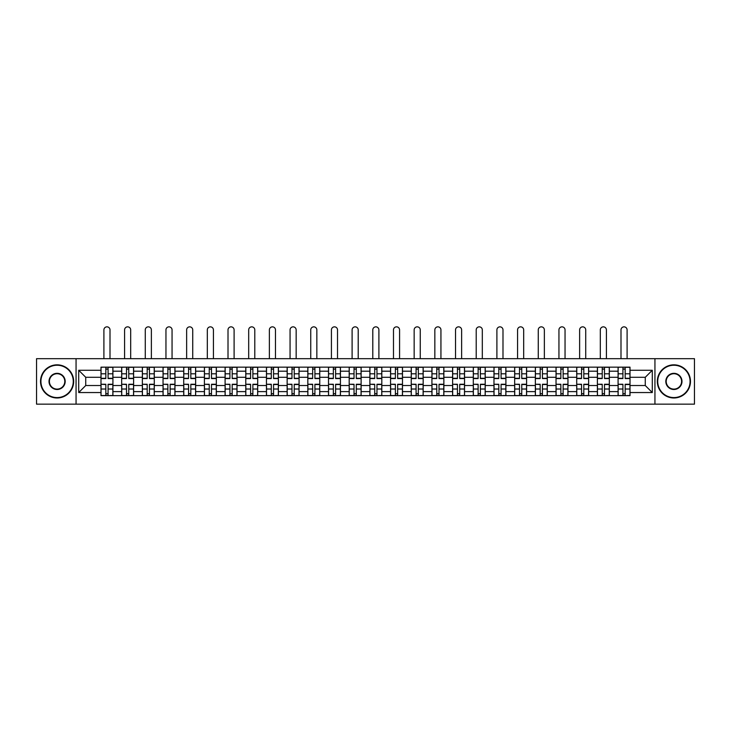 <?xml version="1.0" encoding="UTF-8"?>
<svg xmlns="http://www.w3.org/2000/svg" width="731" height="731" viewBox="0 0 731 731"><rect width="100%" height="100%" fill="white"/><g stroke="black" fill="none" stroke-linecap="round" stroke-linejoin="round"><path stroke-width="1.1" d="M654.939 404.152L694.45 404.152L694.45 358.674L36.55 358.674L36.55 404.152L654.939 404.152L654.939 358.674M121.675 395.663L121.675 371.202L112.921 371.202L112.921 395.663M112.921 371.202L112.921 367.154M121.675 371.202L121.675 367.154M133.609 367.154L133.609 395.663M142.353 395.663L142.353 367.154M154.287 367.154L154.287 395.663M163.04 395.663L163.04 367.154M174.974 367.154L174.974 395.663M183.719 395.663L183.719 367.154M195.652 367.154L195.652 395.663M204.406 395.663L204.406 367.154M216.339 367.154L216.339 395.663M225.093 395.663L225.093 367.154M237.027 367.154L237.027 395.663M245.771 395.663L245.771 367.154M257.705 367.154L257.705 395.663M266.459 395.663L266.459 367.154M278.392 367.154L278.392 395.663M287.137 395.663L287.137 367.154M299.07 367.154L299.07 395.663M307.824 395.663L307.824 367.154M319.758 367.154L319.758 395.663M328.511 395.663L328.511 367.154M340.445 367.154L340.445 395.663M349.19 395.663L349.19 367.154M361.123 367.154L361.123 395.663M369.877 395.663L369.877 367.154M381.81 367.154L381.81 395.663M390.555 395.663L390.555 367.154M402.489 367.154L402.489 395.663M411.242 395.663L411.242 367.154M423.176 367.154L423.176 395.663M431.93 395.663L431.93 367.154M443.863 367.154L443.863 395.663M452.608 395.663L452.608 367.154M464.541 367.154L464.541 395.663M473.295 395.663L473.295 367.154M485.229 367.154L485.229 395.663M493.973 395.663L493.973 367.154M505.907 367.154L505.907 395.663M514.661 395.663L514.661 367.154M526.594 367.154L526.594 395.663M535.348 395.663L535.348 367.154M547.281 367.154L547.281 395.663M556.026 395.663L556.026 367.154M567.96 367.154L567.96 395.663M576.713 395.663L576.713 367.154M588.647 367.154L588.647 395.663M597.391 395.663L597.391 367.154M609.325 367.154L609.325 395.663M618.079 395.663L618.079 367.154M618.079 385.52L609.325 385.52M597.391 385.52L588.647 385.52M576.713 385.52L567.96 385.52M556.026 385.52L547.281 385.52M535.348 385.52L526.594 385.52M514.661 385.52L505.907 385.52M493.973 385.52L485.229 385.52M473.295 385.52L464.541 385.52M452.608 385.52L443.863 385.52M431.93 385.52L423.176 385.52M411.242 385.52L402.489 385.52M390.555 385.52L381.81 385.52M369.877 385.52L361.123 385.52M349.19 385.52L340.445 385.52M328.511 385.52L319.758 385.52M307.824 385.52L299.07 385.52M287.137 385.52L278.392 385.52M266.459 385.52L257.705 385.52M245.771 385.52L237.027 385.52M225.093 385.52L216.339 385.52M204.406 385.52L195.652 385.52M183.719 385.52L174.974 385.52M163.04 385.52L154.287 385.52M142.353 385.52L133.609 385.52M121.675 385.52L112.921 385.52M618.079 377.297L609.325 377.297M597.391 377.297L588.647 377.297M576.713 377.297L567.96 377.297M556.026 377.297L547.281 377.297M535.348 377.297L526.594 377.297M514.661 377.297L505.907 377.297M493.973 377.297L485.229 377.297M473.295 377.297L464.541 377.297M452.608 377.297L443.863 377.297M431.93 377.297L423.176 377.297M411.242 377.297L402.489 377.297M390.555 377.297L381.81 377.297M369.877 377.297L361.123 377.297M349.19 377.297L340.445 377.297M328.511 377.297L319.758 377.297M307.824 377.297L299.07 377.297M287.137 377.297L278.392 377.297M266.459 377.297L257.705 377.297M245.771 377.297L237.027 377.297M225.093 377.297L216.339 377.297M204.406 377.297L195.652 377.297M183.719 377.297L174.974 377.297M163.04 377.297L154.287 377.297M142.353 377.297L133.609 377.297M121.675 377.297L112.921 377.297M85.737 385.52L100.988 385.52L100.988 377.297L85.737 377.297L85.737 385.52L78.71 392.547L78.71 370.27L100.988 370.27L100.988 377.297M630.012 377.297L630.012 385.52L645.263 385.52L645.263 377.297L630.012 377.297L630.012 367.154L100.988 367.154L100.988 370.27M630.012 370.27L652.29 370.27L652.29 392.547L630.012 392.547L630.012 385.52M100.988 385.52L100.988 395.663L630.012 395.663L630.012 392.547M100.988 392.547L78.71 392.547M76.061 404.152L76.061 358.674M108.078 393.671L105.831 393.671M105.831 369.146L108.078 369.146M128.766 393.671L126.509 393.671M126.509 369.146L128.766 369.146M149.453 393.671L147.196 393.671M147.196 369.146L149.453 369.146M170.131 393.671L167.874 393.671M167.874 369.146L170.131 369.146M190.818 393.671L188.561 393.671M188.561 369.146L190.818 369.146M211.497 393.671L209.249 393.671M209.249 369.146L211.497 369.146M232.184 393.671L229.927 393.671M229.927 369.146L232.184 369.146M252.871 393.671L250.614 393.671M250.614 369.146L252.871 369.146M273.549 393.671L271.292 393.671M271.292 369.146L273.549 369.146M294.237 393.671L291.98 393.671M291.98 369.146L294.237 369.146M314.915 393.671L312.667 393.671M312.667 369.146L314.915 369.146M335.602 393.671L333.345 393.671M333.345 369.146L335.602 369.146M356.289 393.671L354.032 393.671M354.032 369.146L356.289 369.146M376.968 393.671L374.711 393.671M374.711 369.146L376.968 369.146M397.655 393.671L395.398 393.671M395.398 369.146L397.655 369.146M418.333 393.671L416.085 393.671M416.085 369.146L418.333 369.146M439.02 393.671L436.763 393.671M436.763 369.146L439.02 369.146M459.708 393.671L457.451 393.671M457.451 369.146L459.708 369.146M480.386 393.671L478.129 393.671M478.129 369.146L480.386 369.146M501.073 393.671L498.816 393.671M498.816 369.146L501.073 369.146M521.751 393.671L519.503 393.671M519.503 369.146L521.751 369.146M542.439 393.671L540.182 393.671M540.182 369.146L542.439 369.146M563.126 393.671L560.869 393.671M560.869 369.146L563.126 369.146M583.804 393.671L581.547 393.671M581.547 369.146L583.804 369.146M604.491 393.671L602.234 393.671M602.234 369.146L604.491 369.146M625.169 393.671L622.922 393.671M622.922 369.146L625.169 369.146M78.71 370.27L85.737 377.297M645.263 385.52L652.29 392.547M645.263 377.297L652.29 370.27M110.006 358.674L110.006 329.9A3.052 3.052 0 0 0 106.954 326.848A3.052 3.052 0 0 0 103.903 329.9L103.903 358.674M108.078 378.557L108.078 367.291L112.857 367.291L112.857 378.557L108.078 378.557M105.831 369.018L108.078 369.018M103.903 367.154L101.052 367.291L101.052 378.557L105.831 378.557L105.831 367.291L110.006 367.154M105.831 384.543L101.052 384.259L105.831 384.259L105.831 395.535L101.052 395.535L103.701 395.535M101.052 384.543L101.052 395.535M108.078 393.808L105.831 393.808M110.198 395.535L112.857 395.535L112.857 384.259L108.078 384.259L108.078 395.535L103.903 395.535M112.857 395.535L110.006 395.535M130.685 358.674L130.685 329.9A3.052 3.052 0 0 0 127.642 326.848A3.052 3.052 0 0 0 124.59 329.9L124.59 358.674M128.766 378.557L128.766 367.291L133.535 367.291L133.535 378.557L128.766 378.557M126.509 369.018L128.766 369.018M124.59 367.154L121.739 367.291L121.739 378.557L126.509 378.557L126.509 367.291L130.685 367.154M151.372 358.674L151.372 329.9A3.052 3.052 0 0 0 148.32 326.848A3.052 3.052 0 0 0 145.268 329.9L145.268 358.674M149.453 378.557L149.453 367.291L154.223 367.291L154.223 378.557L149.453 378.557M147.196 369.018L149.453 369.018M145.268 367.154L142.417 367.291L142.417 378.557L147.196 378.557L147.196 367.291L151.372 367.154M126.509 384.543L121.739 384.259L126.509 384.259L126.509 395.535L121.739 395.535L124.389 395.535M121.739 384.543L121.739 395.535M128.766 393.808L126.509 393.808M130.886 395.535L133.535 395.535L133.535 384.259L128.766 384.259L128.766 395.535L124.59 395.535M133.535 395.535L130.685 395.535M147.196 384.543L142.417 384.259L147.196 384.259L147.196 395.535L142.417 395.535L145.076 395.535M142.417 384.543L142.417 395.535M149.453 393.808L147.196 393.808M151.573 395.535L154.223 395.535L154.223 384.259L149.453 384.259L149.453 395.535L145.268 395.535M154.223 395.535L151.372 395.535M57.1 397.582A16.173 16.173 0 0 0 73.274 381.408A16.173 16.173 0 0 0 57.1 365.235A16.173 16.173 0 0 0 40.927 381.408A16.173 16.173 0 0 0 57.1 397.582M57.1 364.833A16.575 16.575 0 0 1 73.676 381.408A16.575 16.575 0 0 1 57.1 397.984A16.575 16.575 0 0 1 40.525 381.408A16.575 16.575 0 0 1 57.1 364.833M57.1 389.495A8.087 8.087 0 0 1 49.014 381.408A8.087 8.087 0 0 1 57.1 373.322A8.087 8.087 0 0 1 65.187 381.408A8.087 8.087 0 0 1 57.1 389.495M57.1 373.724A7.694 7.694 0 0 0 49.406 381.408A7.694 7.694 0 0 0 57.1 389.102A7.694 7.694 0 0 0 64.794 381.408A7.694 7.694 0 0 0 57.1 373.724M673.9 397.582A16.173 16.173 0 0 0 690.073 381.408A16.173 16.173 0 0 0 673.9 365.235A16.173 16.173 0 0 0 657.726 381.408A16.173 16.173 0 0 0 673.9 397.582M673.9 364.833A16.575 16.575 0 0 1 690.475 381.408A16.575 16.575 0 0 1 673.9 397.984A16.575 16.575 0 0 1 657.324 381.408A16.575 16.575 0 0 1 673.9 364.833M673.9 389.495A8.087 8.087 0 0 1 665.813 381.408A8.087 8.087 0 0 1 673.9 373.322A8.087 8.087 0 0 1 681.986 381.408A8.087 8.087 0 0 1 673.9 389.495M673.9 373.724A7.694 7.694 0 0 0 666.206 381.408A7.694 7.694 0 0 0 673.9 389.102A7.694 7.694 0 0 0 681.594 381.408A7.694 7.694 0 0 0 673.9 373.724M172.059 358.674L172.059 329.9A3.052 3.052 0 0 0 169.007 326.848A3.052 3.052 0 0 0 165.955 329.9L165.955 358.674M170.131 378.557L170.131 367.291L174.901 367.291L174.901 378.557L170.131 378.557M167.874 369.018L170.131 369.018M165.955 367.154L163.104 367.291L163.104 378.557L167.874 378.557L167.874 367.291L172.059 367.154M192.737 358.674L192.737 329.9A3.052 3.052 0 0 0 189.685 326.848A3.052 3.052 0 0 0 186.643 329.9L186.643 358.674M190.818 378.557L190.818 367.291L195.588 367.291L195.588 378.557L190.818 378.557M188.561 369.018L190.818 369.018M186.643 367.154L183.792 367.291L183.792 378.557L188.561 378.557L188.561 367.291L192.737 367.154M213.425 358.674L213.425 329.9A3.052 3.052 0 0 0 210.373 326.848A3.052 3.052 0 0 0 207.321 329.9L207.321 358.674M211.497 378.557L211.497 367.291L216.275 367.291L216.275 378.557L211.497 378.557M209.249 369.018L211.497 369.018M207.321 367.154L204.47 367.291L204.47 378.557L209.249 378.557L209.249 367.291L213.425 367.154M167.874 384.543L163.104 384.259L167.874 384.259L167.874 395.535L163.104 395.535L165.754 395.535M163.104 384.543L163.104 395.535M170.131 393.808L167.874 393.808M172.251 395.535L174.901 395.535L174.901 384.259L170.131 384.259L170.131 395.535L165.955 395.535M174.901 395.535L172.059 395.535M188.561 384.543L183.792 384.259L188.561 384.259L188.561 395.535L183.792 395.535L186.442 395.535M183.792 384.543L183.792 395.535M190.818 393.808L188.561 393.808M192.938 395.535L195.588 395.535L195.588 384.259L190.818 384.259L190.818 395.535L186.643 395.535M195.588 395.535L192.737 395.535M209.249 384.543L204.47 384.259L209.249 384.259L209.249 395.535L204.47 395.535L207.12 395.535M204.47 384.543L204.47 395.535M211.497 393.808L209.249 393.808M213.616 395.535L216.275 395.535L216.275 384.259L211.497 384.259L211.497 395.535L207.321 395.535M216.275 395.535L213.425 395.535M234.103 358.674L234.103 329.9A3.052 3.052 0 0 0 231.06 326.848A3.052 3.052 0 0 0 228.008 329.9L228.008 358.674M232.184 378.557L232.184 367.291L236.954 367.291L236.954 378.557L232.184 378.557M229.927 369.018L232.184 369.018M228.008 367.154L225.157 367.291L225.157 378.557L229.927 378.557L229.927 367.291L234.103 367.154M229.927 384.543L225.157 384.259L229.927 384.259L229.927 395.535L225.157 395.535L227.807 395.535M225.157 384.543L225.157 395.535M232.184 393.808L229.927 393.808M234.304 395.535L236.954 395.535L236.954 384.259L232.184 384.259L232.184 395.535L228.008 395.535M236.954 395.535L234.103 395.535M254.79 358.674L254.79 329.9A3.052 3.052 0 0 0 251.738 326.848A3.052 3.052 0 0 0 248.686 329.9L248.686 358.674M252.871 378.557L252.871 367.291L257.641 367.291L257.641 378.557L252.871 378.557M250.614 369.018L252.871 369.018M248.686 367.154L245.835 367.291L245.835 378.557L250.614 378.557L250.614 367.291L254.79 367.154M250.614 384.543L245.835 384.259L250.614 384.259L250.614 395.535L245.835 395.535L248.494 395.535M245.835 384.543L245.835 395.535M252.871 393.808L250.614 393.808M254.991 395.535L257.641 395.535L257.641 384.259L252.871 384.259L252.871 395.535L248.686 395.535M257.641 395.535L254.79 395.535M275.477 358.674L275.477 329.9A3.052 3.052 0 0 0 272.425 326.848A3.052 3.052 0 0 0 269.373 329.9L269.373 358.674M273.549 378.557L273.549 367.291L278.319 367.291L278.319 378.557L273.549 378.557M271.292 369.018L273.549 369.018M269.373 367.154L266.523 367.291L266.523 378.557L271.292 378.557L271.292 367.291L275.477 367.154M271.292 384.543L266.523 384.259L271.292 384.259L271.292 395.535L266.523 395.535L269.172 395.535M266.523 384.543L266.523 395.535M273.549 393.808L271.292 393.808M275.669 395.535L278.319 395.535L278.319 384.259L273.549 384.259L273.549 395.535L269.373 395.535M278.319 395.535L275.477 395.535M296.156 358.674L296.156 329.9A3.052 3.052 0 0 0 293.104 326.848A3.052 3.052 0 0 0 290.061 329.9L290.061 358.674M294.237 378.557L294.237 367.291L299.006 367.291L299.006 378.557L294.237 378.557M291.98 369.018L294.237 369.018M290.061 367.154L287.21 367.291L287.21 378.557L291.98 378.557L291.98 367.291L296.156 367.154M291.98 384.543L287.21 384.259L291.98 384.259L291.98 395.535L287.21 395.535L289.86 395.535M287.21 384.543L287.21 395.535M294.237 393.808L291.98 393.808M296.357 395.535L299.006 395.535L299.006 384.259L294.237 384.259L294.237 395.535L290.061 395.535M299.006 395.535L296.156 395.535M316.843 358.674L316.843 329.9A3.052 3.052 0 0 0 313.791 326.848A3.052 3.052 0 0 0 310.739 329.9L310.739 358.674M314.915 378.557L314.915 367.291L319.694 367.291L319.694 378.557L314.915 378.557M312.667 369.018L314.915 369.018M310.739 367.154L307.888 367.291L307.888 378.557L312.667 378.557L312.667 367.291L316.843 367.154M312.667 384.543L307.888 384.259L312.667 384.259L312.667 395.535L307.888 395.535L310.538 395.535M307.888 384.543L307.888 395.535M314.915 393.808L312.667 393.808M317.035 395.535L319.694 395.535L319.694 384.259L314.915 384.259L314.915 395.535L310.739 395.535M319.694 395.535L316.843 395.535M337.521 358.674L337.521 329.9A3.052 3.052 0 0 0 334.478 326.848A3.052 3.052 0 0 0 331.426 329.9L331.426 358.674M335.602 378.557L335.602 367.291L340.372 367.291L340.372 378.557L335.602 378.557M333.345 369.018L335.602 369.018M331.426 367.154L328.575 367.291L328.575 378.557L333.345 378.557L333.345 367.291L337.521 367.154M333.345 384.543L328.575 384.259L333.345 384.259L333.345 395.535L328.575 395.535L331.225 395.535M328.575 384.543L328.575 395.535M335.602 393.808L333.345 393.808M337.722 395.535L340.372 395.535L340.372 384.259L335.602 384.259L335.602 395.535L331.426 395.535M340.372 395.535L337.521 395.535M358.208 358.674L358.208 329.9A3.052 3.052 0 0 0 355.156 326.848A3.052 3.052 0 0 0 352.104 329.9L352.104 358.674M356.289 378.557L356.289 367.291L361.059 367.291L361.059 378.557L356.289 378.557M354.032 369.018L356.289 369.018M352.104 367.154L349.254 367.291L349.254 378.557L354.032 378.557L354.032 367.291L358.208 367.154M354.032 384.543L349.254 384.259L354.032 384.259L354.032 395.535L349.254 395.535L351.913 395.535M349.254 384.543L349.254 395.535M356.289 393.808L354.032 393.808M358.409 395.535L361.059 395.535L361.059 384.259L356.289 384.259L356.289 395.535L352.104 395.535M361.059 395.535L358.208 395.535M378.896 358.674L378.896 329.9A3.052 3.052 0 0 0 375.844 326.848A3.052 3.052 0 0 0 372.792 329.9L372.792 358.674M376.968 378.557L376.968 367.291L381.746 367.291L381.746 378.557L376.968 378.557M374.711 369.018L376.968 369.018M372.792 367.154L369.941 367.291L369.941 378.557L374.711 378.557L374.711 367.291L378.896 367.154M374.711 384.543L369.941 384.259L374.711 384.259L374.711 395.535L369.941 395.535L372.591 395.535M369.941 384.543L369.941 395.535M376.968 393.808L374.711 393.808M379.087 395.535L381.746 395.535L381.746 384.259L376.968 384.259L376.968 395.535L372.792 395.535M381.746 395.535L378.896 395.535M399.574 358.674L399.574 329.9A3.052 3.052 0 0 0 396.522 326.848A3.052 3.052 0 0 0 393.479 329.9L393.479 358.674M397.655 378.557L397.655 367.291L402.425 367.291L402.425 378.557L397.655 378.557M395.398 369.018L397.655 369.018M393.479 367.154L390.628 367.291L390.628 378.557L395.398 378.557L395.398 367.291L399.574 367.154M395.398 384.543L390.628 384.259L395.398 384.259L395.398 395.535L390.628 395.535L393.278 395.535M390.628 384.543L390.628 395.535M397.655 393.808L395.398 393.808M399.775 395.535L402.425 395.535L402.425 384.259L397.655 384.259L397.655 395.535L393.479 395.535M402.425 395.535L399.574 395.535M420.261 358.674L420.261 329.9A3.052 3.052 0 0 0 417.209 326.848A3.052 3.052 0 0 0 414.157 329.9L414.157 358.674M418.333 378.557L418.333 367.291L423.112 367.291L423.112 378.557L418.333 378.557M416.085 369.018L418.333 369.018M414.157 367.154L411.306 367.291L411.306 378.557L416.085 378.557L416.085 367.291L420.261 367.154M416.085 384.543L411.306 384.259L416.085 384.259L416.085 395.535L411.306 395.535L413.965 395.535M411.306 384.543L411.306 395.535M418.333 393.808L416.085 393.808M420.462 395.535L423.112 395.535L423.112 384.259L418.333 384.259L418.333 395.535L414.157 395.535M423.112 395.535L420.261 395.535M440.939 358.674L440.939 329.9A3.052 3.052 0 0 0 437.896 326.848A3.052 3.052 0 0 0 434.844 329.9L434.844 358.674M439.02 378.557L439.02 367.291L443.79 367.291L443.79 378.557L439.02 378.557M436.763 369.018L439.02 369.018M434.844 367.154L431.994 367.291L431.994 378.557L436.763 378.557L436.763 367.291L440.939 367.154M436.763 384.543L431.994 384.259L436.763 384.259L436.763 395.535L431.994 395.535L434.643 395.535M431.994 384.543L431.994 395.535M439.02 393.808L436.763 393.808M441.14 395.535L443.79 395.535L443.79 384.259L439.02 384.259L439.02 395.535L434.844 395.535M443.79 395.535L440.939 395.535M461.626 358.674L461.626 329.9A3.052 3.052 0 0 0 458.575 326.848A3.052 3.052 0 0 0 455.523 329.9L455.523 358.674M459.708 378.557L459.708 367.291L464.477 367.291L464.477 378.557L459.708 378.557M457.451 369.018L459.708 369.018M455.523 367.154L452.681 367.291L452.681 378.557L457.451 378.557L457.451 367.291L461.626 367.154M457.451 384.543L452.681 384.259L457.451 384.259L457.451 395.535L452.681 395.535L455.331 395.535M452.681 384.543L452.681 395.535M459.708 393.808L457.451 393.808M461.828 395.535L464.477 395.535L464.477 384.259L459.708 384.259L459.708 395.535L455.523 395.535M464.477 395.535L461.626 395.535M482.314 358.674L482.314 329.9A3.052 3.052 0 0 0 479.262 326.848A3.052 3.052 0 0 0 476.21 329.9L476.21 358.674M480.386 378.557L480.386 367.291L485.165 367.291L485.165 378.557L480.386 378.557M478.129 369.018L480.386 369.018M476.21 367.154L473.359 367.291L473.359 378.557L478.129 378.557L478.129 367.291L482.314 367.154M478.129 384.543L473.359 384.259L478.129 384.259L478.129 395.535L473.359 395.535L476.009 395.535M473.359 384.543L473.359 395.535M480.386 393.808L478.129 393.808M482.506 395.535L485.165 395.535L485.165 384.259L480.386 384.259L480.386 395.535L476.21 395.535M485.165 395.535L482.314 395.535M502.992 358.674L502.992 329.9A3.052 3.052 0 0 0 499.94 326.848A3.052 3.052 0 0 0 496.897 329.9L496.897 358.674M501.073 378.557L501.073 367.291L505.843 367.291L505.843 378.557L501.073 378.557M498.816 369.018L501.073 369.018M496.897 367.154L494.046 367.291L494.046 378.557L498.816 378.557L498.816 367.291L502.992 367.154M498.816 384.543L494.046 384.259L498.816 384.259L498.816 395.535L494.046 395.535L496.696 395.535M494.046 384.543L494.046 395.535M501.073 393.808L498.816 393.808M503.193 395.535L505.843 395.535L505.843 384.259L501.073 384.259L501.073 395.535L496.897 395.535M505.843 395.535L502.992 395.535M523.679 358.674L523.679 329.9A3.052 3.052 0 0 0 520.627 326.848A3.052 3.052 0 0 0 517.575 329.9L517.575 358.674M521.751 378.557L521.751 367.291L526.53 367.291L526.53 378.557L521.751 378.557M519.503 369.018L521.751 369.018M517.575 367.154L514.725 367.291L514.725 378.557L519.503 378.557L519.503 367.291L523.679 367.154M519.503 384.543L514.725 384.259L519.503 384.259L519.503 395.535L514.725 395.535L517.384 395.535M514.725 384.543L514.725 395.535M521.751 393.808L519.503 393.808M523.88 395.535L526.53 395.535L526.53 384.259L521.751 384.259L521.751 395.535L517.575 395.535M526.53 395.535L523.679 395.535M544.357 358.674L544.357 329.9A3.052 3.052 0 0 0 541.315 326.848A3.052 3.052 0 0 0 538.263 329.9L538.263 358.674M542.439 378.557L542.439 367.291L547.208 367.291L547.208 378.557L542.439 378.557M540.182 369.018L542.439 369.018M538.263 367.154L535.412 367.291L535.412 378.557L540.182 378.557L540.182 367.291L544.357 367.154M540.182 384.543L535.412 384.259L540.182 384.259L540.182 395.535L535.412 395.535L538.062 395.535M535.412 384.543L535.412 395.535M542.439 393.808L540.182 393.808M544.558 395.535L547.208 395.535L547.208 384.259L542.439 384.259L542.439 395.535L538.263 395.535M547.208 395.535L544.357 395.535M565.045 358.674L565.045 329.9A3.052 3.052 0 0 0 561.993 326.848A3.052 3.052 0 0 0 558.941 329.9L558.941 358.674M563.126 378.557L563.126 367.291L567.896 367.291L567.896 378.557L563.126 378.557M560.869 369.018L563.126 369.018M558.941 367.154L556.099 367.291L556.099 378.557L560.869 378.557L560.869 367.291L565.045 367.154M560.869 384.543L556.099 384.259L560.869 384.259L560.869 395.535L556.099 395.535L558.749 395.535M556.099 384.543L556.099 395.535M563.126 393.808L560.869 393.808M565.246 395.535L567.896 395.535L567.896 384.259L563.126 384.259L563.126 395.535L558.941 395.535M567.896 395.535L565.045 395.535M585.732 358.674L585.732 329.9A3.052 3.052 0 0 0 582.68 326.848A3.052 3.052 0 0 0 579.628 329.9L579.628 358.674M583.804 378.557L583.804 367.291L588.583 367.291L588.583 378.557L583.804 378.557M581.547 369.018L583.804 369.018M579.628 367.154L576.777 367.291L576.777 378.557L581.547 378.557L581.547 367.291L585.732 367.154M581.547 384.543L576.777 384.259L581.547 384.259L581.547 395.535L576.777 395.535L579.427 395.535M576.777 384.543L576.777 395.535M583.804 393.808L581.547 393.808M585.924 395.535L588.583 395.535L588.583 384.259L583.804 384.259L583.804 395.535L579.628 395.535M588.583 395.535L585.732 395.535M606.41 358.674L606.41 329.9A3.052 3.052 0 0 0 603.358 326.848A3.052 3.052 0 0 0 600.315 329.9L600.315 358.674M604.491 378.557L604.491 367.291L609.261 367.291L609.261 378.557L604.491 378.557M602.234 369.018L604.491 369.018M600.315 367.154L597.465 367.291L597.465 378.557L602.234 378.557L602.234 367.291L606.41 367.154M602.234 384.543L597.465 384.259L602.234 384.259L602.234 395.535L597.465 395.535L600.114 395.535M597.465 384.543L597.465 395.535M604.491 393.808L602.234 393.808M606.611 395.535L609.261 395.535L609.261 384.259L604.491 384.259L604.491 395.535L600.315 395.535M609.261 395.535L606.41 395.535M627.097 358.674L627.097 329.9A3.052 3.052 0 0 0 624.046 326.848A3.052 3.052 0 0 0 620.994 329.9L620.994 358.674M625.169 378.557L625.169 367.291L629.948 367.291L629.948 378.557L625.169 378.557M622.922 369.018L625.169 369.018M620.994 367.154L618.143 367.291L618.143 378.557L622.922 378.557L622.922 367.291L627.097 367.154M622.922 384.543L618.143 384.259L622.922 384.259L622.922 395.535L618.143 395.535L620.802 395.535M618.143 384.543L618.143 395.535M625.169 393.808L622.922 393.808M627.299 395.535L629.948 395.535L629.948 384.259L625.169 384.259L625.169 395.535L620.994 395.535M629.948 395.535L627.097 395.535M597.391 371.202L588.647 371.202M576.713 371.202L567.96 371.202M556.026 371.202L547.281 371.202M535.348 371.202L526.594 371.202M514.661 371.202L505.907 371.202M493.973 371.202L485.229 371.202M473.295 371.202L464.541 371.202M452.608 371.202L443.863 371.202M431.93 371.202L423.176 371.202M411.242 371.202L402.489 371.202M390.555 371.202L381.81 371.202M369.877 371.202L361.123 371.202M349.19 371.202L340.445 371.202M328.511 371.202L319.758 371.202M307.824 371.202L299.07 371.202M287.137 371.202L278.392 371.202M266.459 371.202L257.705 371.202M245.771 371.202L237.027 371.202M225.093 371.202L216.339 371.202M204.406 371.202L195.652 371.202M183.719 371.202L174.974 371.202M163.04 371.202L154.287 371.202M142.353 371.202L133.609 371.202M618.079 371.202L609.325 371.202M597.391 391.624L588.647 391.624M576.713 391.624L567.96 391.624M556.026 391.624L547.281 391.624M535.348 391.624L526.594 391.624M514.661 391.624L505.907 391.624M493.973 391.624L485.229 391.624M473.295 391.624L464.541 391.624M452.608 391.624L443.863 391.624M431.93 391.624L423.176 391.624M411.242 391.624L402.489 391.624M390.555 391.624L381.81 391.624M369.877 391.624L361.123 391.624M349.19 391.624L340.445 391.624M328.511 391.624L319.758 391.624M307.824 391.624L299.07 391.624M287.137 391.624L278.392 391.624M266.459 391.624L257.705 391.624M245.771 391.624L237.027 391.624M225.093 391.624L216.339 391.624M204.406 391.624L195.652 391.624M183.719 391.624L174.974 391.624M163.04 391.624L154.287 391.624M142.353 391.624L133.609 391.624M121.675 391.624L112.921 391.624M618.079 391.624L609.325 391.624M108.078 378.283L112.857 378.283M108.078 373.806L112.857 373.806M101.052 378.283L105.831 378.283M101.052 373.806L105.831 373.806M105.831 389.02L101.052 389.02M112.857 384.543L108.078 384.543M112.857 389.02L108.078 389.02M128.766 378.283L133.535 378.283M128.766 373.806L133.535 373.806M121.739 378.283L126.509 378.283M121.739 373.806L126.509 373.806M149.453 378.283L154.223 378.283M149.453 373.806L154.223 373.806M142.417 378.283L147.196 378.283M142.417 373.806L147.196 373.806M126.509 389.02L121.739 389.02M133.535 384.543L128.766 384.543M133.535 389.02L128.766 389.02M147.196 389.02L142.417 389.02M154.223 384.543L149.453 384.543M154.223 389.02L149.453 389.02M170.131 378.283L174.901 378.283M170.131 373.806L174.901 373.806M163.104 378.283L167.874 378.283M163.104 373.806L167.874 373.806M190.818 378.283L195.588 378.283M190.818 373.806L195.588 373.806M183.792 378.283L188.561 378.283M183.792 373.806L188.561 373.806M211.497 378.283L216.275 378.283M211.497 373.806L216.275 373.806M204.47 378.283L209.249 378.283M204.47 373.806L209.249 373.806M167.874 389.02L163.104 389.02M174.901 384.543L170.131 384.543M174.901 389.02L170.131 389.02M188.561 389.02L183.792 389.02M195.588 384.543L190.818 384.543M195.588 389.02L190.818 389.02M209.249 389.02L204.47 389.02M216.275 384.543L211.497 384.543M216.275 389.02L211.497 389.02M232.184 378.283L236.954 378.283M232.184 373.806L236.954 373.806M225.157 378.283L229.927 378.283M225.157 373.806L229.927 373.806M229.927 389.02L225.157 389.02M236.954 384.543L232.184 384.543M236.954 389.02L232.184 389.02M252.871 378.283L257.641 378.283M252.871 373.806L257.641 373.806M245.835 378.283L250.614 378.283M245.835 373.806L250.614 373.806M250.614 389.02L245.835 389.02M257.641 384.543L252.871 384.543M257.641 389.02L252.871 389.02M273.549 378.283L278.319 378.283M273.549 373.806L278.319 373.806M266.523 378.283L271.292 378.283M266.523 373.806L271.292 373.806M271.292 389.02L266.523 389.02M278.319 384.543L273.549 384.543M278.319 389.02L273.549 389.02M294.237 378.283L299.006 378.283M294.237 373.806L299.006 373.806M287.21 378.283L291.98 378.283M287.21 373.806L291.98 373.806M291.98 389.02L287.21 389.02M299.006 384.543L294.237 384.543M299.006 389.02L294.237 389.02M314.915 378.283L319.694 378.283M314.915 373.806L319.694 373.806M307.888 378.283L312.667 378.283M307.888 373.806L312.667 373.806M312.667 389.02L307.888 389.02M319.694 384.543L314.915 384.543M319.694 389.02L314.915 389.02M335.602 378.283L340.372 378.283M335.602 373.806L340.372 373.806M328.575 378.283L333.345 378.283M328.575 373.806L333.345 373.806M333.345 389.02L328.575 389.02M340.372 384.543L335.602 384.543M340.372 389.02L335.602 389.02M356.289 378.283L361.059 378.283M356.289 373.806L361.059 373.806M349.254 378.283L354.032 378.283M349.254 373.806L354.032 373.806M354.032 389.02L349.254 389.02M361.059 384.543L356.289 384.543M361.059 389.02L356.289 389.02M376.968 378.283L381.746 378.283M376.968 373.806L381.746 373.806M369.941 378.283L374.711 378.283M369.941 373.806L374.711 373.806M374.711 389.02L369.941 389.02M381.746 384.543L376.968 384.543M381.746 389.02L376.968 389.02M397.655 378.283L402.425 378.283M397.655 373.806L402.425 373.806M390.628 378.283L395.398 378.283M390.628 373.806L395.398 373.806M395.398 389.02L390.628 389.02M402.425 384.543L397.655 384.543M402.425 389.02L397.655 389.02M418.333 378.283L423.112 378.283M418.333 373.806L423.112 373.806M411.306 378.283L416.085 378.283M411.306 373.806L416.085 373.806M416.085 389.02L411.306 389.02M423.112 384.543L418.333 384.543M423.112 389.02L418.333 389.02M439.02 378.283L443.79 378.283M439.02 373.806L443.79 373.806M431.994 378.283L436.763 378.283M431.994 373.806L436.763 373.806M436.763 389.02L431.994 389.02M443.79 384.543L439.02 384.543M443.79 389.02L439.02 389.02M459.708 378.283L464.477 378.283M459.708 373.806L464.477 373.806M452.681 378.283L457.451 378.283M452.681 373.806L457.451 373.806M457.451 389.02L452.681 389.02M464.477 384.543L459.708 384.543M464.477 389.02L459.708 389.02M480.386 378.283L485.165 378.283M480.386 373.806L485.165 373.806M473.359 378.283L478.129 378.283M473.359 373.806L478.129 373.806M478.129 389.02L473.359 389.02M485.165 384.543L480.386 384.543M485.165 389.02L480.386 389.02M501.073 378.283L505.843 378.283M501.073 373.806L505.843 373.806M494.046 378.283L498.816 378.283M494.046 373.806L498.816 373.806M498.816 389.02L494.046 389.02M505.843 384.543L501.073 384.543M505.843 389.02L501.073 389.02M521.751 378.283L526.53 378.283M521.751 373.806L526.53 373.806M514.725 378.283L519.503 378.283M514.725 373.806L519.503 373.806M519.503 389.02L514.725 389.02M526.53 384.543L521.751 384.543M526.53 389.02L521.751 389.02M542.439 378.283L547.208 378.283M542.439 373.806L547.208 373.806M535.412 378.283L540.182 378.283M535.412 373.806L540.182 373.806M540.182 389.02L535.412 389.02M547.208 384.543L542.439 384.543M547.208 389.02L542.439 389.02M563.126 378.283L567.896 378.283M563.126 373.806L567.896 373.806M556.099 378.283L560.869 378.283M556.099 373.806L560.869 373.806M560.869 389.02L556.099 389.02M567.896 384.543L563.126 384.543M567.896 389.02L563.126 389.02M583.804 378.283L588.583 378.283M583.804 373.806L588.583 373.806M576.777 378.283L581.547 378.283M576.777 373.806L581.547 373.806M581.547 389.02L576.777 389.02M588.583 384.543L583.804 384.543M588.583 389.02L583.804 389.02M604.491 378.283L609.261 378.283M604.491 373.806L609.261 373.806M597.465 378.283L602.234 378.283M597.465 373.806L602.234 373.806M602.234 389.02L597.465 389.02M609.261 384.543L604.491 384.543M609.261 389.02L604.491 389.02M625.169 378.283L629.948 378.283M625.169 373.806L629.948 373.806M618.143 378.283L622.922 378.283M618.143 373.806L622.922 373.806M622.922 389.02L618.143 389.02M629.948 384.543L625.169 384.543M629.948 389.02L625.169 389.02"/></g></svg>
